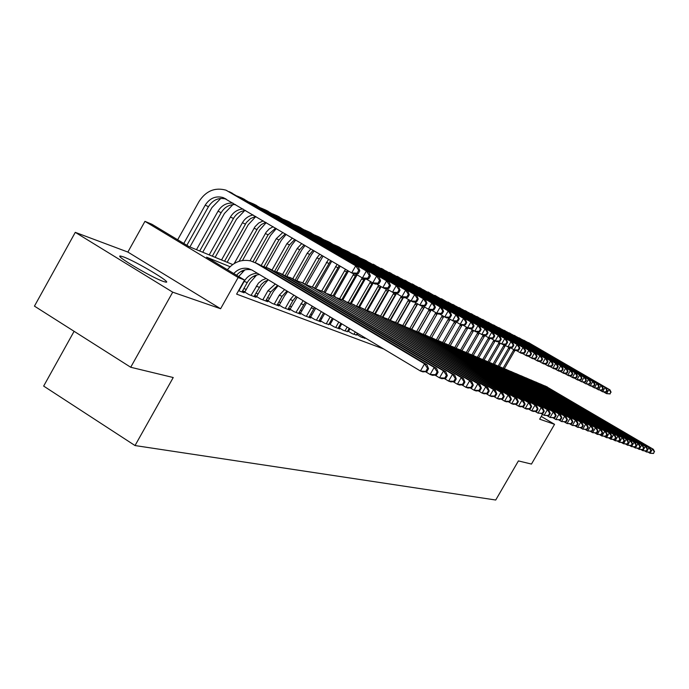 <?xml version="1.0" encoding="UTF-8"?>
<svg xmlns="http://www.w3.org/2000/svg" width="689" height="689" viewBox="0 0 689 689"><rect width="100%" height="100%" fill="white"/><g stroke="black" fill="none" stroke-linecap="round" stroke-linejoin="round"><path stroke-width="1.03" d="M123.236 256.816L120.739 256.093C112.72 254.405 151.83 277.65 163.534 281.517L165.765 282.128C173.197 283.515 135.457 261.062 123.236 256.816M74.102 331.314L43.657 386.081L135.027 445.55L495.727 500.016L518.412 460.915L531.469 464.067L554.55 424.321L541.261 416.432M135.027 445.55L173.232 377.529L130.703 367.254L34.45 306.131L75.282 232.357L172.715 292.17L220.601 308.741L238.153 277.512L144.948 221.35L151.993 224.304L189.087 246.645L232.701 264.533M220.601 308.741L127.861 252.062L75.282 232.357M127.861 252.062L144.948 221.35M130.703 367.254L172.715 292.17M356.626 334.363L361.165 337.085L364.963 338.221M347.721 330.961L352.398 333.76L356.299 334.932M338.566 327.464L343.372 330.35L347.385 331.547M329.144 323.864L334.087 326.836L339.686 328.954L338.221 328.067M319.438 320.152L324.536 323.219L328.782 324.493M309.447 316.337L314.692 319.498L320.635 321.746L319.076 320.807M299.155 312.401L304.564 315.657L310.679 317.974L309.068 317.009M290.207 308.939L288.57 308.31L294.117 311.704L300.421 314.089L298.768 313.099M279.424 304.831L277.615 304.15L283.351 307.63L289.845 310.093L288.14 309.06M268.297 300.602L266.316 299.844L272.241 303.427L278.95 305.968L277.185 304.9M256.816 296.236L254.766 295.46L260.778 299.086L267.702 301.704L265.885 300.611M244.965 291.731L242.847 290.922L248.944 294.608L256.084 297.312L254.215 296.175M238.558 290.68L244.095 292.773L242.158 291.602M230.066 266.712L206.597 257.186L244.543 280.044L236.62 294.125L383.678 348.97M349.736 329.17L348.918 328.86M340.702 325.699L339.772 325.337M331.418 322.133L330.358 321.729M321.858 318.464L320.661 317.999M312.014 314.684L310.679 314.167M301.877 310.782L300.395 310.214M291.43 306.777L289.793 306.14M280.664 302.635L278.856 301.946M269.554 298.371L267.573 297.614M258.091 293.97L255.929 293.135M246.257 289.423L243.897 288.519M300.671 312.918L299.19 312.35M310.825 316.776L309.49 316.268M320.686 320.531L319.489 320.075M330.255 324.166L329.196 323.761M339.565 327.706L338.626 327.353M348.608 331.151L347.79 330.841M357.402 334.492L356.695 334.225M542.476 414.339L539.676 419.179L554.55 424.321M244.543 280.044L238.153 277.512M277.71 286.056L276.978 285.754M266.367 281.448L265.472 281.086M254.663 276.694L253.586 276.263M242.571 271.785L241.305 271.277M233.76 273.55C237.946 269.098 242.838 267.444 248.428 268.589L252.096 270.105L420.428 370.992L424.545 363.818L256.024 263.138L250.787 260.942C241.615 259.021 233.812 261.949 227.387 269.709M236.551 275.23C240.754 270.493 245.74 268.701 251.528 269.873L251.829 269.95M426.887 371.569L422.891 371.879L420.428 370.992L426.887 371.569L428.532 368.701L427.559 368.348L425.914 371.216M427.559 368.348L424.545 363.818L426.991 364.731L259.09 264.438L255.076 262.604M426.991 364.731L428.532 368.701M358.202 273.679L359.804 270.846L358.736 270.329L357.126 273.163L358.202 273.679L354.404 274.188L351.691 272.904L355.722 265.808L226.018 190.173C214.899 187.15 205.908 190.931 199.035 201.498L177.667 239.763M183.799 243.458L205.21 205.15C209.74 198.165 215.691 195.633 223.047 197.554L351.691 272.904L357.126 273.163M186.865 245.301L208.448 206.683C212.944 199.75 218.844 197.218 226.156 199.095M358.736 270.329L355.722 265.808L358.418 267.125L230.186 192.162M358.418 267.125L359.804 270.846M241.96 291.964L247.239 282.585C250.141 277.753 254.215 275.066 259.469 274.523M238.885 290.801L244.182 281.379C247.317 276.211 251.709 273.507 257.341 273.249M436.473 375.031L438.092 372.215L437.153 371.871L435.534 374.687L436.473 375.031L432.52 375.333L430.143 374.48L434.191 367.426L268.142 268.288L261.295 265.756M425.475 371.681L430.143 374.48L435.534 374.687M437.153 371.871L434.191 367.426L436.55 368.305L271.113 269.554L267.186 267.754M244.81 269.899L238.695 276.522M436.55 368.305L438.092 372.215M254.017 296.528L261.26 284.436L264.55 281.629L268.409 279.88M251.037 295.4L258.444 283.11L261.984 280.208L266.135 278.52M256.627 275.023L250.176 282.473L244.767 292.084M445.74 378.382L447.325 375.608L446.42 375.272L444.827 378.046L445.74 378.382L441.83 378.666L439.53 377.839L443.518 370.906L279.872 273.275L273.188 270.786M435.017 375.143L439.53 377.839L444.827 378.046M446.42 375.272L443.518 370.906L445.8 371.759L282.748 274.498L278.907 272.732M445.8 371.759L447.325 375.608M265.696 300.947L270.811 291.869L277.641 285.418M262.81 299.853L267.952 290.741L275.324 284.032M268.064 279.984L261.949 287.132L256.627 296.58M454.697 381.611L456.256 378.89L455.377 378.571L453.81 381.293L454.697 381.611L450.839 381.887L448.608 381.095L452.527 374.273L291.223 278.106L284.695 275.66M444.25 378.485L448.608 381.095L453.81 381.293M455.377 378.571L452.527 374.273L454.74 375.1L290.25 277.555M454.74 375.1L456.256 378.89M277.004 305.227L282.051 296.296L286.943 290.991M274.213 304.168L279.278 295.202L284.617 289.595M278.098 285.694L273.352 291.636L268.107 300.929M463.361 384.746L464.894 382.068L464.05 381.758L462.5 384.436L463.361 384.746L459.546 385.013L457.393 384.238L461.251 377.529L302.221 282.774L295.839 280.38M453.181 381.723L457.393 384.238L462.5 384.436M464.05 381.758L461.251 377.529L463.387 378.33L301.231 282.223M463.387 378.33L464.894 382.068M220.764 198.423L211.936 207.596L189.914 246.981M196.486 249.676L218.025 211.196C221.669 205.322 226.655 202.635 233.003 203.117M199.707 251.003L221.16 212.677C224.614 207.062 229.385 204.357 235.466 204.564M368.787 278.735L370.363 275.953L369.33 275.445L367.745 278.235L368.787 278.735L365.032 279.217L362.414 277.977L366.367 271.01L241.701 197.967L237.05 196.003M355.67 274.015L362.414 277.977L367.745 278.235M369.33 275.445L366.367 271.01L368.977 272.276L242.58 198.415M368.977 272.276L370.363 275.953M232.925 204.59L224.416 213.495L202.73 252.234M209.215 254.896L230.427 217.044C233.425 212.066 237.619 209.387 243.01 209M212.333 256.179L233.459 218.473C236.336 213.685 240.358 211.023 245.542 210.489M379.019 283.618L380.578 280.879L379.57 280.397L378.011 283.136L379.019 283.618L375.307 284.092L372.775 282.886L376.668 276.031L253.759 204.056L249.229 202.127M366.264 279.062L372.775 282.886L378.011 283.136M379.57 280.397L376.668 276.031L379.191 277.262L254.577 204.461M379.191 277.262L380.578 280.879M244.69 210.576L236.508 219.205L215.14 257.324M221.539 259.951L242.433 222.711C244.974 218.413 248.548 215.838 253.156 214.968M224.562 261.191L246.421 222.461L250.555 218.534L255.679 216.449M388.923 288.346L390.456 285.651L389.483 285.186L387.941 287.881L388.923 288.346L385.254 288.794L382.8 287.632L386.632 280.897L265.437 209.938L261.01 208.052M376.495 283.937L382.8 287.632L387.941 287.881M389.483 285.186L386.632 280.897L389.07 282.085L266.187 210.317M389.07 282.085L390.456 285.651M255.834 216.544L248.221 224.743L227.163 262.259M234.226 263.525L255.008 226.715L258.668 223.047L263.224 220.885M239.074 261.312L257.824 228.102L261.346 224.528L265.721 222.349M398.509 292.92L400.016 290.276L399.069 289.819L397.562 292.472L398.509 292.92L394.875 293.359L392.497 292.231L396.278 285.599L276.754 215.648L272.422 213.797M386.408 288.657L392.497 292.231L397.562 292.472M399.069 289.819L396.278 285.599L398.638 286.753L277.443 215.993M398.638 286.753L400.016 290.276M287.968 309.378L292.937 300.585L296.21 296.546M285.255 308.353L290.25 299.526L293.902 295.159M287.744 291.473L284.402 296.012L279.243 305.149M471.75 387.778L473.265 385.142L472.439 384.841L470.923 387.476L471.75 387.778L467.977 388.028L465.893 387.287L469.691 380.69L312.875 287.304L306.639 284.953M461.819 384.85L465.893 387.287L470.923 387.476M472.439 384.841L469.691 380.69L471.758 381.456L311.876 286.753M471.758 381.456L473.265 385.142M266.204 222.642L259.572 230.109L242.494 260.502M250.029 260.752L266.161 232.21L269.27 228.903L273.145 226.715M253.009 261.656L268.107 234.82L275.591 228.162M407.785 297.355L409.275 294.746L408.362 294.306L406.872 296.916L407.785 297.355L404.193 297.777L401.894 296.683L405.614 290.155L287.718 221.178L283.48 219.36M395.994 293.221L401.894 296.683L406.872 296.916M408.362 294.306L405.614 290.155L407.905 291.275L288.346 221.496M407.905 291.275L409.275 294.746M298.595 313.4L305.416 302.066M295.969 312.41L303.126 300.688M297.217 297.148L290.035 309.249M479.871 390.715L481.361 388.122L480.569 387.829L479.07 390.422L479.871 390.715L476.142 390.956L474.127 390.232L477.865 383.739L323.201 291.697L317.112 289.38M470.182 387.881L474.127 390.232L479.07 390.422M480.569 387.829L477.865 383.739L479.871 384.488L322.194 291.137M479.871 384.488L481.361 388.122M276.306 228.576L270.579 235.311L255.197 262.664M261.097 265.635L276.28 238.67L282.878 232.443M264.042 266.428L278.959 239.936L285.289 233.855M416.785 301.644L418.249 299.078L417.362 298.656L415.898 301.222L416.785 301.644L413.228 302.049L410.997 300.998L414.666 294.573L298.346 226.535L294.212 224.76M405.287 297.648L410.997 300.998L415.898 301.222M417.362 298.656L414.666 294.573L416.888 295.659L298.923 226.827M416.888 295.659L418.249 299.078M308.905 317.302L314.528 307.527M306.355 316.337L312.255 306.166M306.527 302.729L300.499 313.211M487.743 393.557L489.216 391.007L488.441 390.723L486.968 393.273L487.743 393.557L484.057 393.789L482.102 393.092L485.788 386.701L333.218 295.951L327.258 293.686M478.287 390.818L482.102 393.092L486.968 393.273M488.441 390.723L485.788 386.701L487.734 387.425L332.201 295.392M487.734 387.425L489.216 391.007M286.142 234.363L281.267 240.358L266.126 267.237M272 270.079L286.891 243.673L292.42 238.049M274.713 271.121L289.492 244.896L294.78 239.436M425.501 305.804L426.947 303.281L426.086 302.867L424.639 305.399L425.501 305.804L421.987 306.2L419.825 305.175L423.434 298.854L308.655 231.737L304.616 229.988M414.287 301.928L419.825 305.175L424.639 305.399M426.086 302.867L423.434 298.854L425.587 299.904L309.189 232.004M425.587 299.904L426.947 303.281M318.912 321.091L323.537 312.927M316.44 320.152L321.298 311.583M315.674 308.216L310.661 317.069M495.374 396.313L496.821 393.807L496.071 393.531L494.624 396.046L495.374 396.313L491.731 396.545L489.836 395.865L493.47 389.569L342.933 300.085L337.11 297.855M486.141 393.66L489.836 395.865L494.624 396.046M496.071 393.531L493.47 389.569L495.357 390.275L341.908 299.526M495.357 390.275L496.821 393.807M295.727 239.996L291.636 245.258L276.702 271.75M282.576 274.429L297.183 248.531L301.765 243.544M285.039 275.729L299.715 249.719L304.064 244.896M433.958 309.843L435.379 307.363L434.552 306.958L433.123 309.447L433.958 309.843L430.487 310.231L428.386 309.232L431.943 303.005L318.671 236.783L314.709 235.07M423.02 306.088L428.386 309.232L433.123 309.447M434.552 306.958L431.943 303.005L434.036 304.021L319.145 237.025M434.036 304.021L435.379 307.363M328.627 324.769L332.348 318.206M326.224 323.856L330.169 316.897M324.622 313.573L320.523 320.807M502.781 398.991L504.202 396.519L503.478 396.253L502.048 398.724L502.781 398.991L499.18 399.207L497.337 398.552L500.92 392.351L352.372 304.099L346.67 301.903M493.755 396.416L497.337 398.552L502.048 398.724M503.478 396.253L500.92 392.351L502.746 393.031L351.338 303.53M502.746 393.031L504.202 396.519M338.066 328.343L340.909 323.339M335.732 327.456L338.79 322.064M333.312 318.783L330.109 324.441M509.963 401.584L511.367 399.146L510.661 398.888L509.249 401.334L509.963 401.584L506.406 401.799L504.615 401.162L508.146 395.055L361.527 307.992L355.955 305.838M501.144 399.086L504.615 401.162L509.249 401.334M510.661 398.888L508.146 395.055L509.92 395.719L360.493 307.423M509.92 395.719L511.367 399.146M347.239 331.814L349.22 328.317M344.965 330.953L347.17 327.086M341.761 323.847L339.41 327.973M516.931 404.107L518.326 401.704L517.637 401.454L516.242 403.857L516.931 404.107L513.417 404.314L511.677 403.694L515.157 397.674L370.432 311.781L364.972 309.654M508.31 401.687L511.677 403.694L516.242 403.857M517.637 401.454L515.157 397.674L516.879 398.32L369.399 311.204M516.879 398.32L518.326 401.704M356.153 335.19L357.307 333.166M353.948 334.354L355.309 331.96M349.969 328.765L348.462 331.409M523.709 406.553L525.078 404.185L524.407 403.943L523.037 406.312L523.709 406.553L520.229 406.751L518.541 406.148L521.969 400.223L379.088 315.459L373.739 313.374M515.277 404.202L518.541 406.148L523.037 406.312M524.407 403.943L521.969 400.223L523.649 400.843L378.046 314.882M523.649 400.843L525.078 404.185M364.825 338.471L365.161 337.877M362.681 337.653L363.224 336.706M357.944 333.545L357.264 334.742M530.289 408.93L531.641 406.605L530.995 406.364L529.643 408.698L530.289 408.93L526.844 409.12L525.207 408.534L528.592 402.695L387.494 319.033L382.257 316.983M522.038 406.648L525.207 408.534L529.643 408.698M530.995 406.364L528.592 402.695L530.22 403.298L386.451 318.464M530.22 403.298L531.641 406.605M536.688 411.247L538.023 408.947L537.386 408.715L536.051 411.014L536.688 411.247L533.286 411.428L531.693 410.859L535.026 405.098L395.684 322.512L390.551 320.497M528.609 409.025L531.693 410.859L536.051 411.014M537.386 408.715L535.026 405.098L536.61 405.692L394.633 321.944M536.61 405.692L538.023 408.947M542.906 413.495L544.224 411.23L543.612 410.997L542.295 413.271L542.906 413.495L537.988 413.116L541.287 407.432L403.642 325.897L398.612 323.916M534.991 411.333L537.988 413.116L542.295 413.271M543.612 410.997L541.287 407.432L542.82 408.009L402.6 325.329M542.82 408.009L544.224 411.23M548.961 415.682L550.253 413.443L549.658 413.228L548.358 415.467L548.961 415.682L544.121 415.312L547.367 409.705L411.402 329.196L406.467 327.241M541.209 413.581L544.121 415.312L548.358 415.467M549.658 413.228L547.367 409.705L548.866 410.265L410.351 328.619M548.866 410.265L550.253 413.443M554.852 417.81L556.126 415.605L555.549 415.389L554.266 417.594L554.852 417.81L550.089 417.448L553.293 411.919L418.946 332.408L414.115 330.487M547.255 415.768L550.089 417.448L554.266 417.594M555.549 415.389L553.293 411.919L554.748 412.47L417.896 331.831M554.748 412.47L556.126 415.605M560.579 419.877L561.845 417.706L561.285 417.5L560.019 419.679L560.579 419.877L555.894 419.532L559.055 414.08L426.302 335.534L421.556 333.64M553.138 417.896L555.894 419.532L560.019 419.679M561.285 417.5L559.055 414.08L560.476 414.606L425.251 334.957M560.476 414.606L561.845 417.706M566.169 421.901L567.417 419.747L566.866 419.549L565.617 421.702L566.169 421.901L561.544 421.556L564.67 416.173L433.467 338.583L428.816 336.714M558.865 419.963L561.544 421.556L565.617 421.702M566.866 419.549L564.67 416.173L566.057 416.69L432.416 338.006M566.057 416.69L567.417 419.747M571.603 423.864L572.835 421.746L572.301 421.547L571.069 423.666L571.603 423.864L567.056 423.528L570.139 418.214L440.452 341.546L435.887 339.72M564.446 421.978L567.056 423.528L571.069 423.666M572.301 421.547L570.139 418.214L571.491 418.723L439.401 340.977M571.491 418.723L572.835 421.746M305.081 245.491L301.704 250.012L286.925 276.203M292.773 278.761L307.182 253.242L310.903 248.918M295.185 279.992L309.637 254.405L313.151 250.245M442.166 313.762L443.57 311.316L442.76 310.928L441.356 313.374L442.166 313.762L438.729 314.132L436.688 313.168L440.202 307.036L328.386 241.684L324.51 240.005M431.486 310.119L436.688 313.168L441.356 313.374M442.76 310.928L440.202 307.036L442.226 308.017L328.817 241.908M442.226 308.017L443.57 311.316M314.193 250.856L311.48 254.637L296.821 280.587M302.686 282.972L316.897 257.824L319.834 254.172M305.098 284.032L319.283 258.952L322.039 255.464M450.132 317.569L451.519 315.157L450.735 314.778L449.349 317.19L450.132 317.569L446.73 317.922L444.749 316.983L448.212 310.946L337.825 246.447L334.036 244.793M439.703 314.029L444.749 316.983L449.349 317.19M450.735 314.778L448.212 310.946L450.184 311.902L338.213 246.645M450.184 311.902L451.519 315.157M323.081 256.075L306.45 284.841M312.35 287.003L328.575 259.305M314.675 288.071L330.729 260.571M457.875 321.263L459.236 318.886L458.478 318.516L457.108 320.893L457.875 321.263L454.507 321.608L452.587 320.695L455.997 314.744L346.998 251.072L343.286 249.452M447.678 317.827L452.587 320.695L457.108 320.893M458.478 318.516L455.997 314.744L457.909 315.674L347.351 251.252M457.909 315.674L459.236 318.886M331.753 261.183L315.967 288.7M321.746 290.922L337.119 264.335M323.976 292.024L339.229 265.575M450.236 345.68L462.052 325.182L460.192 324.304L463.559 318.43L355.92 255.567L352.277 253.974M455.429 321.513L460.192 324.304L465.394 324.855L466.737 322.512L465.997 322.151L464.653 324.493M465.997 322.151L463.559 318.43L465.419 319.334L356.23 255.731M465.419 319.334L466.737 322.512M462.061 325.182L465.394 324.855M340.22 266.161L325.182 292.541M330.866 294.771L345.482 269.253M333.037 295.848L347.54 270.458M472.697 328.343L474.032 326.035L473.309 325.682L471.982 327.998L472.697 328.343L469.407 328.662L467.59 327.8L470.906 322.013L364.593 259.942L361.027 258.384M462.956 325.096L467.59 327.8L471.982 327.998M473.309 325.682L470.906 322.013L472.714 322.9L364.86 260.08M472.714 322.9L474.032 326.035M348.488 271.018L334.105 296.33M339.711 298.57L353.776 273.886M341.882 299.508L356.291 274.377M479.811 331.736L481.12 329.454L480.414 329.118L479.105 331.4L479.811 331.736L476.547 332.046L474.773 331.211L478.054 325.501L369.537 262.664M470.277 328.575L474.773 331.211L479.105 331.4M480.414 329.118L478.054 325.501L479.811 326.362L373.266 264.318M479.811 326.362L481.12 329.454M357.117 274.868L342.803 300.008M348.298 302.307L362.233 277.874M350.468 303.117L364.3 278.873M486.718 335.035L488.01 332.787L487.33 332.46L486.038 334.708L486.718 335.035L483.489 335.336L481.775 334.527L485.004 328.894L377.822 266.832M477.399 331.969L481.775 334.527L486.038 334.708M487.33 332.46L485.004 328.894L486.718 329.73L381.448 268.443M486.718 329.73L488.01 332.787M365.144 279.209L351.321 303.522M356.635 305.994L370.579 281.603M358.805 306.674L372.491 282.723M493.453 338.247L494.728 336.034L494.065 335.707L492.781 337.929L493.453 338.247L490.249 338.54L488.579 337.748L491.774 332.201L385.883 270.889M484.324 335.259L488.579 337.748L492.781 337.929M494.065 335.707L491.774 332.201L493.436 333.011L389.414 272.465M493.436 333.011L494.728 336.034M373.188 283.084L359.58 306.993M364.774 309.542L378.709 285.237M366.91 310.179L380.569 286.323M499.999 341.374L501.256 339.186L500.61 338.876L499.353 341.064L499.999 341.374L496.829 341.658L495.202 340.883L498.354 335.414L393.738 274.842M491.068 338.463L495.202 340.883L499.353 341.064M500.61 338.876L498.354 335.414L499.973 336.198L397.174 276.375M499.973 336.198L501.256 339.186M381.146 286.667L367.607 310.42M372.809 312.823L386.632 288.786M374.782 313.624L388.432 289.845M506.381 344.414L507.621 342.261L506.992 341.959L505.752 344.121L506.381 344.414L503.246 344.698L501.652 343.94L504.77 338.54L401.386 278.692M497.622 341.589L501.652 343.94L505.752 344.121M506.992 341.959L504.77 338.54L506.346 339.307L404.736 280.19M506.346 339.307L507.621 342.261M388.915 290.129L375.402 313.805M380.595 316.096L393.875 292.885M382.438 317.026L396.106 293.281M512.59 347.385L513.822 345.258L513.21 344.956L511.979 347.092L512.59 347.385L509.49 347.652L507.939 346.92L511.014 341.589L408.844 282.447M504.012 344.629L507.939 346.92L511.979 347.092M513.21 344.956L511.014 341.589L512.556 342.338L412.1 283.902M512.556 342.338L513.822 345.258M396.494 293.514L382.981 317.155M388.174 319.317L401.334 296.348M390 320.17L403.125 297.26M518.645 350.279L519.859 348.178L519.265 347.885L518.05 349.986L518.645 350.279L515.57 350.537L514.063 349.823L517.103 344.56L416.113 286.107M510.239 347.592L514.063 349.823L518.05 349.986M519.265 347.885L517.103 344.56L518.602 345.292L419.282 287.528M518.602 345.292L519.859 348.178M576.908 425.785L578.123 423.683L577.606 423.494L576.383 425.595L576.908 425.785L572.421 425.449L575.47 420.212L447.264 344.448L442.786 342.64M569.881 423.942L572.421 425.449L576.383 425.595M577.606 423.494L575.47 420.212L576.788 420.703L446.214 343.88M576.788 420.703L578.123 423.683M582.076 427.645L583.282 425.578L582.765 425.397L581.568 427.464L582.076 427.645L577.658 427.326L580.672 422.15L453.913 347.273L449.512 345.49M575.177 425.862L577.658 427.326L581.568 427.464M582.765 425.397L580.672 422.15L581.947 422.633L452.862 346.705M581.947 422.633L583.282 425.578M587.114 429.471L588.303 427.43L587.803 427.249L586.615 429.29L587.114 429.471L582.756 429.152L585.736 424.045L460.398 350.029L456.075 348.281M580.345 427.723L582.756 429.152L586.615 429.29M587.803 427.249L585.736 424.045L586.985 424.51L459.348 349.461M586.985 424.51L588.303 427.43M592.032 431.245L593.203 429.23L592.721 429.049L591.541 431.073L592.032 431.245L587.734 430.935L590.68 425.888L466.729 352.716L462.483 350.994M585.383 429.548L587.734 430.935L591.541 431.073M592.721 429.049L590.68 425.888L591.894 426.345L465.678 352.148M591.894 426.345L593.203 429.23M403.487 297.441L390.379 320.394M395.572 322.443L408.672 299.629M397.381 323.236L410.351 300.619M524.553 353.095L525.75 351.02L525.164 350.735L523.967 352.811L524.553 353.095L521.504 353.345L520.04 352.647L523.037 347.454L423.201 289.673M516.311 350.477L520.04 352.647L523.967 352.811M525.164 350.735L523.037 347.454L524.501 348.169L427.99 291.921M524.501 348.169L525.75 351.02M410.627 300.774L397.708 323.382M402.824 325.441L415.837 302.841M404.546 326.285L417.474 303.797M530.306 355.843L531.495 353.793L530.926 353.517L529.738 355.567L530.306 355.843L527.292 356.092L525.862 355.412L528.825 350.279L430.117 293.161M522.228 353.285L525.862 355.412L529.738 355.567M530.926 353.517L528.825 350.279L530.246 350.977L434.811 295.357M530.246 350.977L531.495 353.793M417.663 303.909L404.805 326.388M409.877 328.395L422.71 306.123M411.54 329.256L424.415 306.906M535.921 358.521L537.093 356.497L536.542 356.23L535.37 358.254L535.921 358.521L532.933 358.762L531.538 358.099L534.466 353.035L436.869 296.554M527.998 356.032L531.538 358.099L535.37 358.254M536.542 356.23L534.466 353.035L535.861 353.707L441.468 298.716M535.861 353.707L537.093 356.497M424.536 306.975L411.721 329.333M416.75 331.314L429.213 309.619M418.404 332.098L431.038 310.162M541.408 361.139L542.562 359.141L542.019 358.883L540.865 360.881L541.408 361.139L538.445 361.372L537.084 360.726L539.978 355.722L443.458 299.87M533.622 358.711L537.084 360.726L540.865 360.881M542.019 358.883L539.978 355.722L541.33 356.377L447.962 301.989M541.33 356.377L542.562 359.141M596.829 432.976L597.992 430.987L597.518 430.814L596.355 432.804L596.829 432.976L592.592 432.675L595.503 427.688L472.904 355.343L468.735 353.646M590.301 431.323L592.592 432.675L596.355 432.804M597.518 430.814L595.503 427.688L596.683 428.136L471.853 354.783M596.683 428.136L597.992 430.987M431.125 310.153L418.516 332.158M423.442 334.191L435.827 312.66M425.096 334.888L437.394 313.504M546.756 363.689L547.893 361.716L547.367 361.467L546.222 363.439L546.756 363.689L543.819 363.921L542.493 363.284L545.352 358.34L449.891 303.108M539.117 361.32L542.493 363.284L546.222 363.439M547.367 361.467L545.352 358.34L546.67 358.986L452.707 304.383M546.67 358.986L547.893 361.716M601.514 434.673L602.66 432.701L602.195 432.537L601.049 434.501L601.514 434.673L597.337 434.38L600.205 429.454L478.933 357.91L474.842 356.239M595.089 433.054L597.337 434.38L601.049 434.501M602.195 432.537L600.205 429.454L601.368 429.884L477.89 357.35M601.368 429.884L602.66 432.701M437.412 313.504L425.147 334.906M429.97 337.024L442.338 315.571M431.624 337.636L443.828 316.44M551.975 366.186L553.103 364.231L552.587 363.981L551.458 365.937L551.975 366.186L549.073 366.402L547.772 365.79L550.597 360.898L456.17 306.278M544.474 363.87L547.772 365.79L551.458 365.937M552.587 363.981L550.597 360.898L551.889 361.536L458.934 307.518M551.889 361.536L553.103 364.231M606.079 436.326L607.216 434.38L606.768 434.216L605.631 436.163L606.079 436.326L601.962 436.034L604.804 431.168L484.832 360.416L480.801 358.762M599.774 434.742L601.962 436.034L605.631 436.163M606.768 434.216L604.804 431.168L605.932 431.59L483.781 359.856M605.932 431.59L607.216 434.38M436.326 339.823L448.694 318.421M437.98 340.357L450.15 319.274M557.074 368.624L558.193 366.694L557.685 366.445L556.566 368.382L557.074 368.624L554.197 368.83L552.923 368.227L555.722 363.404L462.31 309.37M549.71 366.359L552.923 368.227L556.566 368.382M557.685 366.445L555.722 363.404L556.988 364.016L465.015 310.584M556.988 364.016L558.193 366.694M610.549 437.937L611.668 436.016L611.229 435.853L610.101 437.773L610.549 437.937L606.484 437.653L609.291 432.847L490.585 362.862L486.632 361.243M604.348 436.395L606.484 437.653L610.101 437.773M611.229 435.853L609.291 432.847L610.394 433.26L489.543 362.302M610.394 433.26L611.668 436.016M442.571 342.511L454.619 321.591M444.181 343.036L456.325 322.039M562.052 371.001L563.163 369.089L562.672 368.856L561.561 370.76L562.052 371.001L559.201 371.207L557.961 370.622L560.725 365.842L468.305 312.384M554.826 368.787L557.961 370.622L561.561 370.76M562.672 368.856L560.725 365.842L561.966 366.445L470.957 313.581M561.966 366.445L563.163 369.089M614.907 439.513L616.018 437.618L615.587 437.455L614.476 439.358L614.907 439.513L610.893 439.237L613.675 434.483L496.218 365.256L492.325 363.654M608.809 438.006L610.893 439.237L614.476 439.358M615.587 437.455L613.675 434.483L614.752 434.888L495.176 364.696M614.752 434.888L616.018 437.618M448.711 345.06L460.571 324.485M566.926 373.317L568.012 371.44L567.538 371.207L566.444 373.093L566.926 373.317L564.102 373.524L562.887 372.947L565.617 368.236L474.17 315.338M559.821 371.164L562.887 372.947L566.444 373.093M567.538 371.207L565.617 368.236L566.823 368.822L476.762 316.509M566.823 368.822L568.012 371.44M619.17 441.055L620.264 439.177L619.842 439.022L618.748 440.9L619.17 441.055L615.208 440.779L617.955 436.085L501.721 367.599L497.897 366.014M613.176 439.582L615.208 440.779L618.748 440.9M619.842 439.022L617.955 436.085L619.006 436.473L500.679 367.039M619.006 436.473L620.264 439.177M454.697 347.601L466.496 327.163M456.135 348.289L467.874 327.938M571.681 375.591L572.766 373.731L572.292 373.507L571.207 375.367L571.681 375.591L568.881 375.789L567.693 375.229L570.397 370.561L479.897 318.223M564.696 373.481L567.693 375.229L571.207 375.367M572.292 373.507L570.397 370.561L571.577 371.138L482.446 319.377M571.577 371.138L572.766 373.731M623.338 442.562L624.423 440.702L624.01 440.555L622.925 442.407L623.338 442.562L619.428 442.295L622.141 437.644L507.104 369.881L503.34 368.331M617.439 441.115L619.428 442.295L622.925 442.407M624.01 440.555L622.141 437.644L623.175 438.032L506.062 369.33M623.175 438.032L624.423 440.702M460.545 350.09L472.301 329.764M460.398 350.029L461.992 350.71L473.636 330.539M576.331 377.813L577.399 375.97L576.943 375.746L575.875 377.589L576.331 377.813L573.558 378.003L572.395 377.46L575.074 372.844L485.504 321.048M569.467 375.746L572.395 377.46L575.875 377.589M576.943 375.746L575.074 372.844L576.228 373.412L488.001 322.176M576.228 373.412L577.399 375.97M627.403 444.035L628.48 442.2L628.075 442.045L627.403 444.035L623.545 443.768L626.232 439.177L512.366 372.12L508.663 370.587M621.607 442.622L623.545 443.768L627.007 443.888M628.075 442.045L626.232 439.177L627.24 439.556L511.333 371.569M627.24 439.556L628.48 442.2M466.298 352.475L477.985 332.305M467.676 353.121L479.286 333.071M580.879 379.983L581.938 378.166L581.49 377.951L580.431 379.768L580.879 379.983L578.131 380.173L576.994 379.63L579.647 375.074L490.99 323.804M574.135 377.968L576.994 379.63L580.431 379.768M581.49 377.951L579.647 375.074L580.767 375.626L493.436 324.915M580.767 375.626L581.938 378.166M631.391 445.473L632.054 443.509L631.391 445.473L627.576 445.215L630.237 440.667L517.517 374.308L513.873 372.792M625.681 444.095L627.576 445.215L630.995 445.327M632.054 443.509L630.237 440.667L631.219 441.038L516.483 373.757M631.219 441.038L632.45 443.656M471.922 354.809L483.239 335.216M473.248 355.49L484.815 335.552M585.331 382.111L586.373 380.311L585.934 380.095L584.892 381.895L585.331 382.111L581.499 381.766L584.117 377.253L496.356 326.508M578.691 380.13L581.499 381.766L584.892 381.895M585.934 380.095L584.117 377.253L585.219 377.796L498.75 327.602M585.219 377.796L586.373 380.311M635.284 446.877L635.947 444.939L635.284 446.877L631.52 446.627L634.147 442.131L522.555 376.452L518.963 374.962M629.668 445.533L631.52 446.627L634.896 446.739M635.947 444.939L634.147 442.131L635.112 442.493L521.521 375.901M635.112 442.493L636.335 445.085M477.417 357.126L488.604 337.756M478.717 357.78L489.931 338.385M589.681 384.186L590.723 382.404L590.292 382.197L589.25 383.98L589.681 384.186L585.891 383.851L588.484 379.389L501.601 329.153M583.152 382.257L585.891 383.851L589.25 383.98M590.292 382.197L588.484 379.389L589.569 379.915L503.96 330.22M589.569 379.915L590.723 382.404M639.099 448.255L639.762 446.343L639.099 448.255L635.379 448.005L637.98 443.561L527.481 378.554L523.959 377.072M633.561 446.937L635.379 448.005L638.72 448.117M639.762 446.343L637.98 443.561L638.927 443.914L526.456 378.003M638.927 443.914L640.133 446.481M482.782 359.408L493.935 340.142M484.083 360.002L495.158 340.857M593.944 386.219L594.969 384.462L594.547 384.255L593.522 386.021L593.944 386.219L590.206 385.892L592.764 381.482L506.742 331.745M587.519 384.333L590.206 385.892L593.522 386.021M594.547 384.255L592.764 381.482L593.823 381.99L509.05 332.796M593.823 381.99L594.969 384.462M642.828 449.607L643.483 447.712L642.828 449.607L639.151 449.357L641.726 444.965L532.313 380.604L528.842 379.148M637.377 448.315L639.151 449.357L642.458 449.469M643.483 447.712L641.726 444.965L642.656 445.309L531.288 380.061M642.656 445.309L643.853 447.85M488.019 361.665L499.155 342.476M489.328 362.199L500.343 343.182M598.112 388.208L599.129 386.469L598.715 386.271L597.699 388.01L598.112 388.208L594.418 387.89L596.958 383.523L511.772 334.277M591.791 386.357L594.418 387.89L597.699 388.01M598.715 386.271L596.958 383.523L597.992 384.031L514.037 335.31M597.992 384.031L599.129 386.469M646.48 450.925L647.135 449.056L646.48 450.925L642.846 450.684L645.395 446.334L537.041 382.61L533.622 381.181M641.114 449.659L642.846 450.684L646.118 450.795M647.135 449.056L645.395 446.334L646.299 446.67L536.025 382.068M646.299 446.67L647.496 449.185M493.143 363.887L504.262 344.767M494.452 364.369L505.433 345.456M602.195 390.163L603.202 388.432L602.797 388.243L601.79 389.965L602.195 390.163L598.543 389.845L601.058 385.521L516.698 336.757M595.976 388.346L598.543 389.845L601.79 389.965M602.797 388.243L601.058 385.521L602.065 386.021L518.929 337.774M602.065 386.021L603.202 388.432M650.054 452.217L650.709 450.365L650.054 452.217L646.463 451.984L648.986 447.678L541.675 384.583L538.307 383.17M644.766 450.976L646.463 451.984L649.701 452.087M650.709 450.365L648.986 447.678L649.873 448.005L540.658 384.04M649.873 448.005L651.062 450.494M498.156 366.083L508.973 347.411M499.456 366.514L510.411 347.687M606.191 392.067L607.19 390.362L606.794 390.172L605.795 391.877L606.191 392.067L602.582 391.757L605.071 387.485L521.53 339.186M600.076 390.293L602.582 391.757L605.795 391.877M606.794 390.172L605.071 387.485L606.062 387.967L523.709 340.185M606.062 387.967L607.19 390.362M653.551 453.483L654.206 451.648L653.551 453.483L650.011 453.25L652.509 448.995L546.213 386.512L542.889 385.117M648.34 452.268L650.011 453.25L653.206 453.353M654.206 451.648L652.509 448.995L653.37 449.314L545.197 385.969M653.37 449.314L654.55 451.777M503.099 368.184L513.822 349.676M504.357 368.632L515.002 350.262M610.109 393.936L610.704 392.067L610.109 393.936L606.544 393.634L609.007 389.406L526.258 341.572M604.081 392.196L606.544 393.634L609.722 393.755M610.704 392.067L609.007 389.406L609.98 389.879L528.403 342.545M609.98 389.879L611.091 392.248M256.024 263.138L259.09 264.438M205.21 205.15L208.448 206.683M229.239 191.68L232.391 193.273M244.182 281.379L247.239 282.585M268.142 268.288L271.113 269.554M256.256 286.133L259.219 287.304M279.872 273.275L282.748 274.498M267.952 290.741L270.811 291.869M291.223 278.106L294.005 279.286M279.278 295.202L282.051 296.296M302.221 282.774L304.917 283.92M218.025 211.196L221.16 212.677M241.701 197.967L244.75 199.509M230.427 217.044L233.459 218.473M253.759 204.056L256.713 205.546M242.433 222.711L245.379 224.097M265.437 209.938L268.305 211.385M254.069 228.197L256.919 229.54M276.754 215.648L279.527 217.044M290.25 299.526L292.937 300.585M312.875 287.304L315.484 288.415M265.343 233.511L268.107 234.82M287.718 221.178L290.405 222.53M300.886 303.711L303.496 304.736M323.201 291.697L325.733 292.773M276.28 238.67L278.959 239.936M298.346 226.535L300.955 227.852M311.204 307.776L313.736 308.775M333.218 295.951L335.672 297.002M286.891 243.673L289.492 244.896M308.655 231.737L311.187 233.011M321.22 311.721L322.125 312.083M342.933 300.085L345.318 301.102M297.183 248.531L299.715 249.719M318.671 236.783L321.126 238.024M352.372 304.099L354.68 305.081M361.527 307.992L363.783 308.948M370.432 311.781L372.62 312.711M379.088 315.459L381.206 316.363M387.494 319.033L389.569 319.911M395.684 322.512L397.691 323.365M403.642 325.897L405.606 326.732M411.402 329.196L413.305 330.005M418.946 332.408L420.807 333.192M426.302 335.534L428.11 336.301M433.467 338.583L435.233 339.332M440.452 341.546L442.174 342.278M307.182 253.242L309.637 254.405M328.386 241.684L330.772 242.89M316.897 257.824L319.283 258.952M337.825 246.447L340.142 247.618M326.336 262.276L328.662 263.37M346.998 251.072L349.254 252.208M335.517 266.609L337.774 267.676M355.92 255.567L358.108 256.678M344.448 270.82L346.636 271.854M364.593 259.942L366.72 261.019M353.13 274.92L355.266 275.927M373.033 264.197L375.109 265.248M361.587 278.907L363.663 279.88M381.241 268.34L383.265 269.365M369.821 282.791L371.845 283.739M389.242 272.379L391.206 273.369M377.839 286.572L379.811 287.502M397.028 276.306L398.948 277.271M385.659 290.258L387.58 291.163M404.615 280.13L406.484 281.069M393.273 293.85L395.142 294.728M412.013 283.859L413.839 284.781M400.697 297.347L402.522 298.208M419.231 287.502L421.005 288.39M447.264 344.448L448.944 345.155M453.913 347.273L455.55 347.962M466.729 352.716L468.287 353.379M407.94 300.766L409.722 301.61M415.011 304.099L416.75 304.917M421.901 307.354L423.606 308.155M428.636 310.524L430.298 311.307M472.904 355.343L474.428 355.989M435.207 313.624L436.835 314.391M452.733 304.4L454.309 305.193M478.933 357.91L480.422 358.538M441.632 316.656L443.216 317.405M458.969 307.544L460.502 308.319M484.832 360.416L486.279 361.036M447.91 319.618L449.452 320.342M465.058 310.61L466.556 311.368M490.585 362.862L492.006 363.465M454.042 322.504L455.55 323.219M471.009 313.616L472.473 314.356M496.218 365.256L497.604 365.85M460.028 325.337L461.509 326.035M476.822 316.544L478.261 317.267M501.721 367.599L503.073 368.176M465.893 328.102L467.34 328.782M482.515 319.412L483.919 320.118M507.104 369.881L508.43 370.449M471.629 330.798L473.042 331.469M488.079 322.219L489.448 322.908M512.366 372.12L513.658 372.671M477.236 333.45L478.614 334.096M493.522 324.967L494.857 325.639M517.517 374.308L518.783 374.85M482.722 336.034L484.074 336.671M498.845 327.654L500.154 328.308M522.555 376.452L523.795 376.978M488.088 338.566L489.414 339.195M504.055 330.281L505.338 330.927M527.481 378.554L528.704 379.071M493.35 341.046L494.65 341.658M509.154 332.847L510.411 333.485M532.313 380.604L533.501 381.112M498.5 343.475L499.766 344.078M514.149 335.371L515.381 335.991M537.041 382.61L538.204 383.11M503.538 345.852L504.787 346.438M519.041 337.834L520.247 338.445M541.675 384.583L542.811 385.065M508.482 348.186L509.696 348.755M523.829 340.254L525.018 340.848M546.213 386.512L547.333 386.985M513.322 350.468L514.511 351.028M528.523 342.622L529.686 343.208M120.739 256.093L120.282 256.902M248.428 268.589L251.528 269.873M223.047 197.554L226.052 199.035"/></g></svg>

